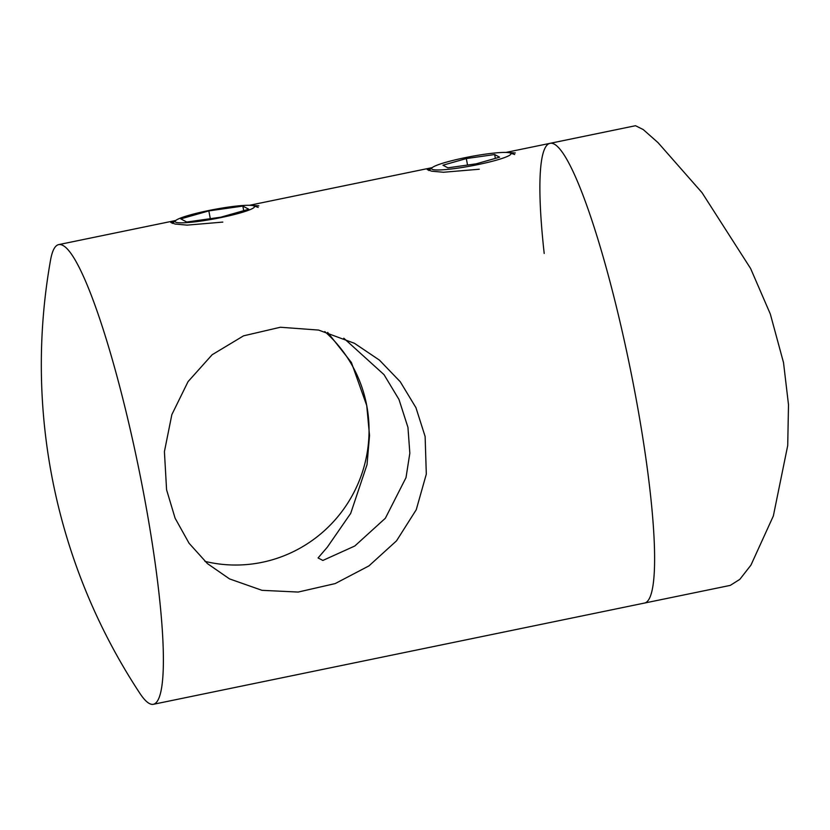 <?xml version="1.0" encoding="UTF-8"?>
<svg xmlns="http://www.w3.org/2000/svg" width="830" height="830" viewBox="0 0 830 830"><rect width="100%" height="100%" fill="white"/><g stroke="black" fill="none" stroke-linecap="round" stroke-linejoin="round"><path stroke-width="1.25" d="M544.2 253.451A234.662 33.19 78.4 0 1 549.906 143.362A234.662 33.19 78.4 0 1 635.075 393.223A234.662 33.19 78.4 0 1 644.661 603.026L730.265 585.389L739.821 579.361L750.932 565.147L773.342 515.97L787.722 445.523L788.5 404.75L783.52 362.627L770.323 314.041L750.621 268.526L702.035 192.685L658.055 142.667L643.26 129.584L635.51 125.714L549.906 143.362A234.662 33.19 78.4 0 1 635.075 393.223A234.662 33.19 78.4 0 1 644.661 603.026L153.446 704.286A234.662 33.19 78.4 0 1 149.348 703.508A234.662 33.19 78.4 0 1 139.845 693.289A597.33 597.33 0 0 1 50.547 260.091A234.662 33.19 78.4 0 1 58.691 244.611A234.662 33.19 78.4 0 1 62.79 245.39A234.662 33.19 78.4 0 1 143.849 494.473A234.662 33.19 78.4 0 1 153.446 704.286M204.937 561.36A133.329 131.099 117.9 0 0 366.736 405.548L369.526 435.532L367.036 464.624L350.696 513.376L327.311 547.198L318.066 557.947L322.87 560.447L354.794 546.005L385.369 518.231L406.005 477.655L409.833 453.211L407.955 427.398L398.981 399.469L384.01 374.641L343.786 338.194M425.126 436.497L426.309 474.127L416.245 509.745L396.533 540.828L368.945 565.894L335.185 583.583L298.167 592.06L262 590.327L229.537 578.904L207.407 563.591L189.053 543.235L175.099 518.19L166.581 489.793L164.413 451.624L171.862 414.585L188.047 381.634L212.138 354.742L243.574 335.828L280.384 327.248L318.596 330.07L354.431 343.288L379.403 360.096L400.236 381.717L415.934 407.655L425.126 436.497M249.788 205.311L258.825 205.83M506.269 152.44L515.306 152.959M222.793 222.098L187.041 225.127L175.223 224.059L170.783 222.461L174.736 220.707M479.273 169.227L443.521 172.256L431.704 171.198L427.263 169.6L431.216 167.847M327.653 332.394L351.391 362.482L366.736 405.548A133.329 131.099 117.9 0 0 324.789 331.585M432.098 169.268A40.4 4.648 -10.7 0 0 477.769 164.641A40.4 4.648 -10.7 0 0 510.44 153.114A40.4 4.648 -10.7 0 0 509.994 152.928A40.4 4.648 -10.7 0 0 470.403 156.631A40.4 4.648 -10.7 0 0 432.202 167.629A40.4 4.648 -10.7 0 0 432.098 169.268M494.649 154.546L466.315 158.561L442.94 165.212L447.889 167.836L476.223 163.821L499.598 157.181L494.649 154.546L495.365 158.385M467.539 165.056L466.315 158.561M175.618 222.139A40.4 4.648 -10.7 0 0 221.288 217.512A40.4 4.648 -10.7 0 0 253.959 205.985A40.4 4.648 -10.7 0 0 253.513 205.799A40.4 4.648 -10.7 0 0 213.922 209.502A40.4 4.648 -10.7 0 0 175.721 220.5A40.4 4.648 -10.7 0 0 175.618 222.139M242.837 206.089L208.838 210.903L180.784 218.881L186.74 222.035L220.739 217.211L248.793 209.243L242.837 206.089L243.709 210.685M210.312 218.695L208.838 210.903M58.691 244.611L175.721 220.49M249.446 205.3L432.212 167.629L428.757 170.524M505.927 152.429L549.906 143.362M509.994 152.928L514.693 154.515M175.721 220.5L172.277 223.384M253.513 205.799L258.213 207.386"/></g></svg>
